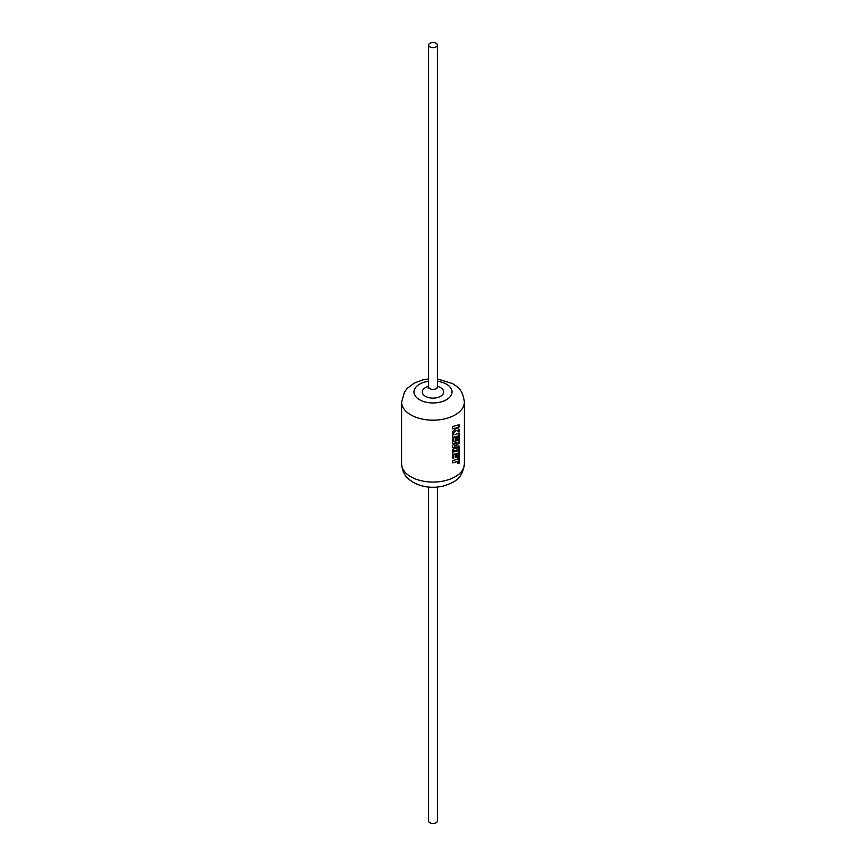 <?xml version="1.0" encoding="UTF-8"?>
<svg xmlns="http://www.w3.org/2000/svg" width="866" height="866" viewBox="0 0 866 866"><rect width="100%" height="100%" fill="white"/><g stroke="black" fill="none" stroke-linecap="round" stroke-linejoin="round"><path stroke-width="1.3" d="M437.406 487.071L437.406 820.903A4.406 2.544 180 0 1 434.689 823.252A4.406 2.544 180 0 1 429.882 822.7A4.406 2.544 180 0 1 428.594 820.903L428.594 487.071M436.118 43.3A4.406 2.544 180 0 1 437.406 45.097A4.406 2.544 180 0 1 434.689 47.446A4.406 2.544 180 0 1 429.882 46.894A4.406 2.544 180 0 1 428.594 45.097A4.406 2.544 180 0 1 431.311 42.748A4.406 2.544 180 0 1 436.118 43.3M452.388 428.854L456.274 428.01L452.388 431.842L452.388 434.267L456.274 430.38L459.023 432.08L459.023 429.449L456.469 427.956L459.023 427.035L459.023 424.751L452.388 426.581L452.388 428.854M454.509 446.207L459.023 443.446L459.023 440.036L453.816 441.606L453.816 437.178L455.57 436.778L455.57 440.209L456.793 439.852L456.793 436.421L457.941 436.042L457.941 439.679L459.023 439.246L459.023 433.336L452.388 435.165L452.388 443.771L458.406 442.201L452.388 445.405L452.388 447.538L458.439 447.679L452.388 449.259L452.388 451.294L459.023 449.465L459.023 445.968L454.39 446.131L459.023 443.446M457.919 459.24L452.388 460.615L452.388 462.899L457.919 461.513L457.919 463.7L459.023 463.256L459.023 450.428L452.388 452.258L452.388 458.287L453.816 458.027L453.816 454.271L455.57 453.871L455.57 457.291L456.793 456.945L456.793 453.513L457.941 453.135L457.919 459.24M452.29 428.778L456.274 428.01M452.29 434.191L456.274 430.38M458.893 431.993L459.023 429.449M458.893 429.395L456.469 427.956M456.35 427.891L459.023 427.035M458.893 426.981L458.893 424.816M458.893 443.392L458.893 440.101M453.816 437.178L453.816 441.606M453.708 437.114L455.57 436.778M455.451 440.134L456.793 439.852M456.663 439.798L456.793 436.421M456.663 436.367L457.941 436.042M457.811 439.625L459.023 439.246M458.893 439.192L458.893 433.401M452.29 443.695L458.406 442.201M452.29 447.462L458.439 447.679M452.29 451.218L459.023 449.465M458.893 449.411L458.893 445.979M452.29 462.823L457.919 461.513M457.789 463.646L459.023 463.256M458.893 463.202L458.893 450.493M452.29 458.211L453.816 458.027M453.708 457.962L453.816 454.271M453.708 454.195L455.57 453.871M455.451 457.226L456.793 456.945M456.663 456.88L456.793 453.513M456.663 453.459L457.941 453.135M428.887 387.752L428.183 388.195L428.594 386.842A4.406 2.544 0 0 0 429.882 388.639A4.406 2.544 0 0 0 434.689 389.191A4.406 2.544 0 0 0 437.406 386.842L437.417 387.914M437.406 386.344A10.684 6.17 180 0 1 440.556 387.6A10.684 6.17 180 0 1 440.556 396.325A10.684 6.17 180 0 1 425.444 396.325A10.684 6.17 180 0 1 428.594 386.344M410.809 476.755A31.393 18.121 0 0 0 445.016 480.684A31.393 18.121 0 0 0 464.392 463.949C462.173 480.197 453.351 482.503 443.262 486.097C432.459 488.489 422.489 487.266 413.363 482.416C408.048 478.887 402.744 475.575 401.608 463.949A31.393 18.121 0 0 0 410.809 476.755M464.392 463.949L464.392 402.051A31.393 18.121 180 0 1 445.016 418.798A31.393 18.121 180 0 1 410.809 414.868A31.393 18.121 180 0 1 401.608 402.051L401.608 463.949M428.594 381.278A19.03 10.987 0 0 0 414.684 388.975A19.03 10.987 0 0 0 419.545 399.735A19.03 10.987 0 0 0 446.455 399.735A19.03 10.987 0 0 0 446.455 384.19A19.03 10.987 0 0 0 437.406 381.278M437.406 45.097L437.406 386.842M464.392 402.051C462.444 388.369 457.605 387.459 452.637 383.584L437.406 378.929M428.594 378.929L422.933 379.86L414.186 383.129L407.366 388.249L404.509 391.952L401.608 402.051M428.594 45.097L428.594 386.842"/></g></svg>
